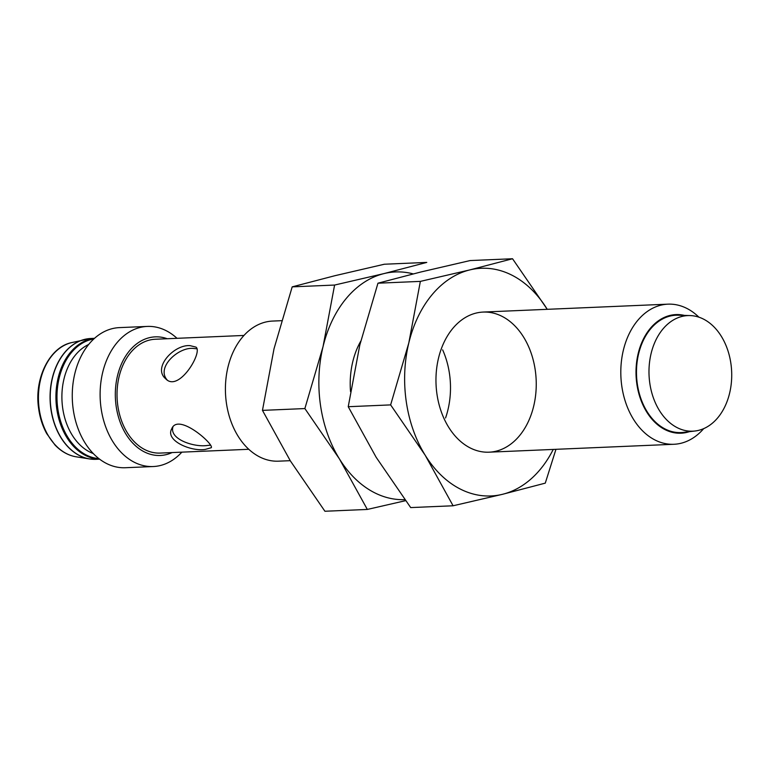 <?xml version="1.0" encoding="UTF-8"?>
<svg xmlns="http://www.w3.org/2000/svg" width="770" height="770" viewBox="0 0 770 770"><rect width="100%" height="100%" fill="white"/><g stroke="black" fill="none" stroke-linecap="round" stroke-linejoin="round"><path stroke-width="1.16" d="M210.624 445.156L207.149 445.493C194.464 447.428 169.188 439.41 172.913 426.984M167.1 379.899C156.021 367.396 178.361 347.116 192.991 348.406L197.014 348.81M698.659 430.343A57.846 41.339 87.6 0 0 731.5 369.032A57.846 41.339 87.6 0 0 690.064 315.575A57.846 41.339 87.6 0 0 649.052 375.154A57.846 41.339 87.6 0 0 694.992 431.007A57.846 41.339 87.6 0 0 698.659 430.343M690.064 315.575L678.168 315.209A58.722 41.965 87.6 0 0 636.549 375.683A58.722 41.965 87.6 0 0 683.183 432.394L694.992 431.007M684.386 315.402A59.367 42.417 87.6 0 0 636.03 374.008A59.367 42.417 87.6 0 0 686.994 432.345A59.367 42.417 87.6 0 0 689.362 431.672M698.9 317.182A70.118 50.108 87.6 0 0 667.956 304.16A70.118 50.108 87.6 0 0 620.889 376.357A70.118 50.108 87.6 0 0 673.952 444.271A70.118 50.108 87.6 0 0 681.026 443.26A70.118 50.108 87.6 0 0 703.665 428.659M281.512 320.686L272.551 321.071A70.118 50.108 87.6 0 0 225.495 393.258A70.118 50.108 87.6 0 0 278.547 461.172L290.223 460.681M248.806 449.285L160.198 453.078A56.97 40.714 -92.4 0 1 117.367 401.94A56.97 40.714 -92.4 0 1 149.582 340.061A56.97 40.714 -92.4 0 1 155.338 339.243L243.936 335.45M167.244 338.733A59.367 42.417 87.6 0 0 115.317 393.749A59.367 42.417 87.6 0 0 166.291 454.608A59.367 42.417 87.6 0 0 172.114 452.567M177.004 338.309A70.118 50.108 87.6 0 0 147.253 326.422A70.118 50.108 87.6 0 0 100.196 398.619A70.118 50.108 87.6 0 0 153.249 466.533A70.118 50.108 87.6 0 0 160.324 465.523A70.118 50.108 87.6 0 0 181.864 452.154M147.253 326.422L119.408 327.616A70.118 50.108 87.6 0 0 72.341 399.813A70.118 50.108 87.6 0 0 125.395 467.727L153.249 466.533M205.272 449.401L211.259 447.717C214.358 444.454 178.13 412.431 171.777 428.707C164.751 440.69 191.403 451.826 205.272 449.401M190.132 345.663C174.386 344.132 152.277 367.627 165.617 378.705C178.64 393.075 203.097 352.006 196.013 347.135L190.132 345.663M88.646 344.479A56.97 40.714 87.6 0 0 61.966 400.256A56.97 40.714 87.6 0 0 93.314 453.549M413.211 273.889A113.941 81.418 87.6 0 0 383.989 273.591L334.594 285.054L292.186 286.864L334.979 275.689L384.374 264.226L426.772 262.416L383.989 273.591A113.941 81.418 87.6 0 0 323.034 346.664L304.872 408.562L262.464 410.381L274.024 348.762L292.186 286.864M334.594 285.054L323.034 346.664A113.941 81.418 87.6 0 0 339.397 458.862A113.941 81.418 87.6 0 0 404.828 499.643M445.551 417.975A70.118 50.108 87.6 0 0 442.644 349.859M360.735 341.206A70.118 50.108 87.6 0 0 350.523 391.593M304.872 408.562L339.397 458.862L367.329 509.442L405.588 500.673M367.329 509.442L324.921 511.251L290.396 460.951L262.464 410.381M547.239 309.319A113.941 81.418 87.6 0 0 547.066 309.049A113.941 81.418 87.6 0 0 469.748 269.923L420.353 281.387L377.954 283.196L420.738 272.022L470.133 260.558L512.541 258.749L469.748 269.923A113.941 81.418 87.6 0 0 408.793 343.006L390.631 404.895L348.233 406.714L359.792 345.095L377.954 283.196M547.066 309.049L512.541 258.749M420.353 281.387L408.793 343.006A113.941 81.418 87.6 0 0 425.165 455.195A113.941 81.418 87.6 0 0 502.483 494.311A113.941 81.418 87.6 0 0 553.235 449.43M496.188 451.162A70.118 50.108 87.6 0 0 523.629 337.154A70.118 50.108 87.6 0 0 438.534 358.05A70.118 50.108 87.6 0 0 496.188 451.162M390.631 404.895L425.165 455.195L453.087 505.775L502.483 494.311L545.275 483.137L555.959 449.314M453.087 505.775L410.689 507.584L376.155 457.284L348.233 406.714M76.24 456.822C68.472 455.551 61.407 451.634 55.045 445.07L46.72 433.616C42.456 425.839 39.722 417.186 38.519 407.638C34.265 377.733 49.983 347.126 71.36 342.669A57.731 41.253 87.6 0 0 38.5 401.257A57.731 41.253 87.6 0 0 76.24 456.822L89.657 458.958A60.464 43.207 87.6 0 0 92.881 459.305M87.732 338.781A60.464 43.207 87.6 0 0 84.546 339.397A60.464 43.207 87.6 0 0 50.137 400.756A60.464 43.207 87.6 0 0 89.657 458.958L96.058 459.324A60.474 43.216 87.6 0 1 50.3 400.756A60.474 43.216 87.6 0 1 90.889 338.482L71.36 342.669M94.392 338.415A60.474 43.216 87.6 0 0 55.998 400.506A60.474 43.216 87.6 0 0 99.551 459.103M93.796 338.964A60.089 42.937 87.6 0 0 57.047 400.467A60.089 42.937 87.6 0 0 98.907 458.602M667.956 304.16L483.117 312.062M673.952 444.271L489.114 452.173M94.489 338.328L90.889 338.482M99.657 459.17L96.058 459.324"/></g></svg>
